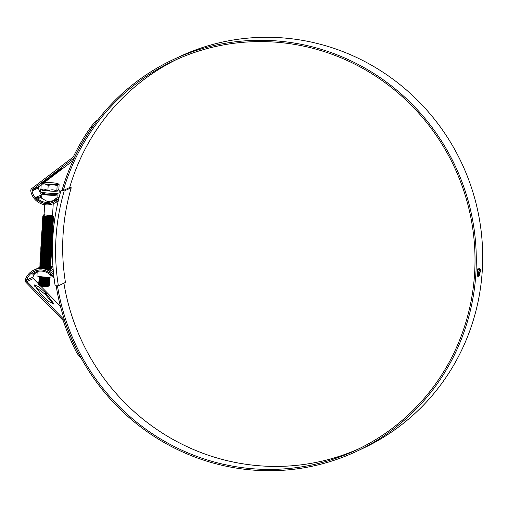<?xml version="1.0" encoding="UTF-8"?>
<svg xmlns="http://www.w3.org/2000/svg" width="508" height="508" viewBox="0 0 508 508"><rect width="100%" height="100%" fill="white"/><g stroke="black" fill="none" stroke-linecap="round" stroke-linejoin="round"><path stroke-width="0.76" d="M63.214 190.538L60.979 190.5A216.922 211.017 64.9 0 0 55.156 285.788L58.376 285.769L65.456 282.454A213.658 207.842 -115.1 0 1 71.247 187.744L64.167 191.065L62.941 190.665L70.021 187.344L71.247 187.744M58.376 285.769A213.658 207.842 64.9 0 1 64.167 191.065M60.979 190.5L62.941 190.665M51.937 182.734A8.166 0.927 3.5 0 0 47.727 182.505A8.166 0.927 3.5 0 0 42.259 182.861A8.166 0.927 3.5 0 0 42.139 182.937A8.166 0.927 3.5 0 0 44.761 183.896A8.166 0.927 3.5 0 0 52.724 184.569A8.166 0.927 3.5 0 0 58.191 184.214A8.166 0.927 3.5 0 0 58.325 183.928A8.166 0.927 3.5 0 0 55.69 183.178A8.166 0.927 3.5 0 0 51.937 182.734M59.106 192.729L58.896 192.951C57.163 193.472 53.435 193.523 47.72 193.097C42.227 192.57 39.821 191.999 40.5 191.389M45.479 194.208L40.291 191.579M58.852 184.785L58.191 184.214L57.15 185.585L56.807 191.154L58.414 189.605L59.182 190.462A9.423 1.067 -176.5 0 1 59.239 190.589A9.423 1.067 -176.5 0 1 56.807 191.154A9.423 1.067 -176.5 0 1 47.854 190.938A9.423 1.067 -176.5 0 1 40.875 189.801A9.423 1.067 -176.5 0 1 40.424 189.44A9.423 1.067 -176.5 0 1 40.488 189.319L40.926 188.938M58.896 192.951L53.632 194.71L48.673 194.748C46.209 194.513 45.129 194.253 45.422 193.98M52.527 214.992A4.242 0.483 -176.5 0 1 52.553 215.049A4.242 0.483 -176.5 0 1 47.422 215.208A4.242 0.483 -176.5 0 1 44.075 214.535L44.679 204.711M44.082 214.503L43.015 215.602L47.174 216.211L53.08 215.976L52.553 215.024M48.768 285.001L49.251 285.439L48.158 286.391A4.242 0.483 -176.5 0 1 43.066 286.499A4.242 0.483 -176.5 0 1 39.738 285.877L39.205 284.982M40.977 285.553A4.242 0.483 -176.5 0 1 44.844 285.661A4.242 0.483 -176.5 0 1 46.336 285.826M49.251 285.439L42.939 285.737L39.072 285.134M39.262 284.975L39.948 284.893M42.462 284.861L44.171 284.937M44.329 284.944L38.716 284.442C38.341 284.702 39.738 284.944 42.901 285.159L48.082 285.102L49.492 284.645L48.781 283.928M40.958 284.194A5.442 0.616 3.5 0 0 38.837 284.397M39.929 284.055L38.614 284.251L39.205 284.95L43.002 285.439L48.882 284.975M38.614 284.251L42.92 284.886L48.101 284.829L49.511 284.378M47.174 283.826L38.932 283.324M39.999 282.975L38.735 283.115L38.925 283.597L42.97 284.08L48.146 284.023L49.562 283.566L48.99 282.899M38.678 283.172L42.983 283.807L48.165 283.75L49.574 283.299M47.238 282.746L39.002 282.245M40.062 281.896L38.805 282.035L38.995 282.518L48.216 282.943L49.625 282.486L48.914 281.769M38.748 282.092L43.053 282.727L48.228 282.67L49.644 282.219M47.307 281.667L39.065 281.165M40.126 280.816L38.868 280.956L39.059 281.438L48.279 281.864L49.695 281.407L48.978 280.689M38.811 281.013L43.117 281.648L48.298 281.591L49.708 281.14M47.371 280.587L39.129 280.086M40.195 279.737L38.938 279.876L39.129 280.359L48.349 280.784L49.759 280.327L49.047 279.61M38.875 279.933L43.18 280.568L48.362 280.511L49.778 280.06M47.434 279.508L39.199 279.006M40.259 278.657L39.002 278.797L39.192 279.279L48.412 279.705L49.822 279.248L49.111 278.53M38.945 278.854L43.25 279.489L48.431 279.432L49.841 278.981M44.704 278.06L41.275 277.844M40.329 277.578L39.065 277.717L39.256 278.2L48.476 278.625L49.892 278.168L49.174 277.451M39.008 277.774L43.313 278.409L48.495 278.352L49.905 277.901M39.668 276.536L39.078 276.695L39.326 277.12L43.364 277.603L48.546 277.546L49.955 277.108M39.078 276.695L43.377 277.33L49.441 277.127M48.095 268.719L44.171 268.249M40.919 267.862L39.668 268.135M48.165 267.64L39.922 267.138M40.989 266.783L39.726 266.922L39.916 267.411L43.955 267.887L49.136 267.83L50.552 267.379L49.981 266.706L53.067 268.18M39.668 266.979L43.974 267.614L49.155 267.557L50.565 267.106M48.228 266.56L39.992 266.059M41.053 265.703L39.795 265.843L39.986 266.332L49.206 266.751L50.616 266.3L49.905 265.582M39.738 265.906L44.037 266.535L49.219 266.478L50.635 266.027A16.688 16.231 64.9 0 1 52.959 266.751M45.491 265.106L42.069 264.897M40.621 264.649L39.859 264.763L40.049 265.252L49.27 265.671L50.679 265.22L49.968 264.503M39.802 264.827L44.107 265.455L49.289 265.398L50.698 264.947M48.362 264.401L42.132 263.817M40.684 263.569L39.922 263.684L40.119 264.173L44.158 264.649L49.34 264.592L50.749 264.141L50.178 263.468M39.865 263.747L44.171 264.376L49.352 264.319L50.762 263.868M45.625 262.947L40.189 262.82M41.25 262.465L39.992 262.604L40.183 263.093L44.221 263.569L49.403 263.512L50.813 263.061L50.241 262.388M39.935 262.668L44.24 263.296L49.422 263.239L50.832 262.788M48.495 262.242L40.253 261.741M50.292 261.239L49.073 261.753L44.45 261.823L40.653 261.239L39.986 261.855L44.285 262.49L49.467 262.433L50.883 261.982L50.311 261.309M41.319 261.391L40.818 261.41M39.999 261.588L44.304 262.223L49.486 262.16L50.895 261.709M45.758 260.788L40.316 260.661M41.383 260.312L40.126 260.445L40.316 260.934L49.536 261.353L50.946 260.902L50.235 260.185M40.069 260.509L44.367 261.144L49.549 261.08L50.965 260.629M46.672 259.798L40.386 259.582M46.685 259.531L41.529 259.226L40.189 259.366L40.38 259.855L49.6 260.274L51.01 259.823L50.438 259.15M40.132 259.429L44.437 260.064L49.619 260.007L51.029 259.55M45.891 258.629L40.45 258.502M46.755 258.451L41.593 258.147L40.253 258.286L40.45 258.775L49.67 259.194L51.079 258.743L50.368 258.026M40.195 258.35L44.501 258.985L49.682 258.928L51.092 258.47M46.8 257.639L45.955 257.55M42.532 257.34L40.519 257.423M40.919 256.921L40.265 257.27L40.513 257.696L44.552 258.172L49.733 258.115L51.143 257.664L50.432 256.946M40.265 257.27L44.571 257.905L49.752 257.848L51.162 257.391M46.869 256.559L40.583 256.343M41.65 255.994L40.386 256.134L40.577 256.616L49.797 257.035L51.213 256.584L50.495 255.867M40.329 256.191L44.634 256.826L49.816 256.769L51.225 256.311M48.889 255.765L40.646 255.264M41.713 254.914L40.456 255.054L40.646 255.537L49.867 255.956L51.276 255.505L50.565 254.787M40.399 255.111L44.698 255.746L49.879 255.689L51.295 255.232M48.952 254.686L40.716 254.184M41.777 253.835L40.519 253.975L40.71 254.457L49.93 254.876L51.34 254.425L50.629 253.708M40.462 254.032L44.767 254.667L49.949 254.61L51.359 254.152M49.022 253.606L40.78 253.105M41.847 252.755L40.583 252.895L40.78 253.378L50 253.797L51.41 253.346L50.698 252.628M40.526 252.952L44.831 253.587L50.013 253.53L51.422 253.073M46.285 252.152L40.85 252.025M41.91 251.676L40.653 251.816L40.843 252.298L50.063 252.717L51.473 252.266L50.762 251.549M40.596 251.873L44.901 252.508L50.082 252.451L51.492 251.993M47.2 251.162L40.913 250.946M41.98 250.596L40.716 250.736L40.907 251.219L50.127 251.638L51.543 251.187L50.825 250.469M40.659 250.793L44.964 251.428L50.146 251.371L51.556 250.914M46.418 249.993L40.977 249.866M42.043 249.517L40.786 249.657L40.977 250.139L45.015 250.615L50.197 250.558L51.606 250.107L51.035 249.434M40.729 249.714L45.028 250.349L50.209 250.292L51.626 249.834M49.282 249.288L41.046 248.787M42.107 248.437L40.85 248.577L41.04 249.06L45.079 249.536L50.26 249.479L51.67 249.028L51.098 248.355M40.792 248.634L45.098 249.269L50.279 249.212L51.689 248.755M49.352 248.209L41.11 247.707M42.177 247.358L40.913 247.498L41.104 247.98L50.33 248.399L51.74 247.948L51.022 247.231M40.856 247.555L45.161 248.19L50.343 248.133L51.752 247.675M49.416 247.129L43.193 246.545M42.24 246.278L40.983 246.418L41.173 246.901L50.394 247.32L51.803 246.869L51.092 246.151M40.926 246.475L45.231 247.11L50.413 247.053L51.822 246.596M47.53 245.77L41.243 245.548M42.329 244.945L41.046 245.339L41.027 245.732L45.276 246.297L51.683 245.98L51.886 245.516L51.327 245.008M48.762 245.656L41.808 245.218M40.989 245.396L45.295 246.031L50.476 245.974L51.886 245.516M46.749 244.596L41.307 244.469M48.825 244.577L41.116 244.259L41.307 244.742L45.345 245.218L50.527 245.161L51.937 244.71L51.397 243.929M41.059 244.316L45.358 244.951L50.54 244.894L51.956 244.443M41.777 242.888L41.123 243.237L41.37 243.662L45.409 244.138L50.59 244.081L52 243.63L51.289 242.913M41.123 243.237L45.428 243.872L50.61 243.815L52.019 243.364M49.682 242.811L41.44 242.31M42.507 241.96L41.243 242.1L41.434 242.583L50.66 243.002L52.07 242.551L51.352 241.833M41.186 242.157L45.491 242.792L50.673 242.735L52.083 242.284M49.746 241.732L41.51 241.23M42.57 240.881L41.313 241.021L41.504 241.503L45.542 241.979L50.724 241.922L52.133 241.471L51.562 240.798M41.256 241.078L45.561 241.713L50.743 241.656L52.153 241.205M49.816 240.652L41.573 240.151M42.64 239.801L41.377 239.941L41.567 240.424L50.787 240.843L52.203 240.392L51.486 239.674M41.319 239.998L45.625 240.633L50.806 240.576L52.216 240.125M47.079 239.204L41.637 239.071M42.704 238.722L41.446 238.862L41.637 239.344L45.676 239.82L50.857 239.763L52.267 239.312L51.695 238.646M41.389 238.919L45.688 239.554L50.87 239.497L52.286 239.046M49.943 238.493L41.707 237.992M42.767 237.642L41.51 237.782L41.7 238.265L45.739 238.741L50.921 238.684L52.33 238.233L51.759 237.566M41.453 237.839L45.758 238.474L50.94 238.417L52.349 237.966M47.212 237.046L41.77 236.912M42.837 236.563L41.573 236.703L41.764 237.185L50.99 237.604L52.4 237.153L51.683 236.436M41.516 236.76L45.822 237.395L51.003 237.338L52.413 236.887M50.076 236.334L41.84 235.833M42.901 235.483L41.643 235.623L41.834 236.106L51.054 236.525L52.464 236.074L51.752 235.356M41.586 235.68L45.891 236.315L51.067 236.258L52.483 235.807M47.346 234.886L43.917 234.671M42.964 234.404L41.707 234.544L41.897 235.026L45.936 235.502L51.117 235.445L52.534 234.994L51.956 234.328M41.65 234.601L45.955 235.236L51.137 235.179L52.546 234.728M47.409 233.807L41.967 233.674M43.034 233.324L41.777 233.464L41.967 233.947L46.006 234.423L51.187 234.366L52.597 233.915L52.026 233.248M41.713 233.521L46.018 234.156L51.2 234.099L52.616 233.648M48.323 232.816L42.037 232.594M43.097 232.245L41.84 232.385L42.031 232.867L46.069 233.343L51.251 233.286L52.661 232.835L52.089 232.169M41.783 232.442L46.088 233.077L51.27 233.02L52.68 232.569M47.542 231.648L42.1 231.515M43.167 231.165L41.904 231.305L42.094 231.788L51.314 232.207L52.73 231.756L52.184 230.981M41.847 231.362L46.152 231.997L51.333 231.94L52.743 231.489M47.606 230.569L42.17 230.435M43.231 230.086L41.973 230.226L42.164 230.708L51.384 231.127L52.794 230.676L52.083 229.959M41.916 230.283L46.222 230.918L51.397 230.861L52.813 230.41M44.247 229.273L42.234 229.356M42.634 228.854L41.98 229.203L42.227 229.629L46.266 230.111L51.448 230.048L52.864 229.597L52.286 228.93M41.98 229.203L46.285 229.838L51.467 229.781L52.876 229.33M50.54 228.778L42.297 228.276M43.364 227.927L42.107 228.067L42.297 228.549L46.336 229.032L51.518 228.975L52.927 228.517L52.356 227.851M42.043 228.124L46.349 228.759L51.53 228.702L52.946 228.251M50.603 227.698L42.367 227.197M51.568 227.628L42.113 227.044L42.361 227.47L46.399 227.952L51.581 227.895L52.991 227.438L52.28 226.72M42.113 227.044L46.418 227.679L51.6 227.622L53.01 227.171M50.673 226.619L42.431 226.117M51.638 226.549L42.177 225.965L42.424 226.39L46.469 226.873L51.645 226.816L53.061 226.358L52.343 225.641M42.177 225.965L46.482 226.6L51.664 226.543L53.073 226.092M50.737 225.539L42.501 225.038M49.206 225.038L42.304 224.828L42.494 225.311L46.533 225.793L51.714 225.736L53.124 225.279L52.413 224.561M42.247 224.885L46.552 225.52L51.727 225.463L53.143 225.012M48.851 224.18L42.564 223.958M51.765 224.39L42.31 223.806L42.558 224.231L46.596 224.714L51.778 224.657L53.194 224.199L52.616 223.533M42.31 223.806L46.615 224.441L51.797 224.384L53.207 223.933M50.87 223.38L42.628 222.879M51.835 223.31L42.374 222.726L42.628 223.152L46.666 223.634L51.848 223.577L53.257 223.12L52.686 222.453M42.374 222.726L46.679 223.361L51.86 223.304L53.277 222.853M50.933 222.301L42.697 221.799M51.899 222.231L42.443 221.647L42.691 222.072L46.73 222.555L51.911 222.498L53.321 222.04L52.61 221.323M42.443 221.647L46.749 222.282L51.93 222.225L53.34 221.774M51.003 221.221L42.761 220.72M51.968 221.151L42.507 220.567L42.755 220.993L46.8 221.475L51.975 221.418L53.391 220.961L52.845 220.186M42.507 220.567L46.812 221.202L51.994 221.145L53.403 220.694M51.067 220.142L42.831 219.64M50.343 219.754L42.634 219.431L42.824 219.913L46.863 220.396L52.045 220.339L53.454 219.881L52.915 219.107M42.577 219.488L46.882 220.123L52.057 220.066L53.473 219.615M51.137 219.062L42.894 218.561M52.095 218.992L42.64 218.408L42.888 218.834L46.927 219.316L52.108 219.259L53.524 218.802L52.946 218.135M42.64 218.408L46.946 219.043L52.127 218.986L53.537 218.535M51.2 217.983L42.958 217.481M50.476 217.595L42.767 217.272L42.958 217.754L46.996 218.237L52.178 218.18L53.588 217.722L52.876 217.005M42.704 217.329L47.009 217.964L52.191 217.907L53.607 217.456M51.264 216.903L43.028 216.402M45.383 216.059L42.831 216.192L42.812 216.586L47.06 217.157L52.241 217.1L53.461 216.84L53.27 216.046A5.442 0.616 -176.5 0 0 53.105 215.995L52.997 216.008M50.54 216.516L48.565 216.275M42.774 216.249L47.079 216.884C52.064 217.056 54.127 216.776 53.27 216.046L53.105 215.976M49.422 284.505L48.12 284.023M48.139 283.756L45.637 283.324M49.492 283.426L48.609 283.051M48.203 282.677L45.701 282.245M49.555 282.346L48.254 281.864M48.266 281.597L45.771 281.165M49.619 281.267L48.317 280.784M48.336 280.518L45.834 280.086M49.689 280.187L48.387 279.705M48.4 279.438L45.904 279.006M49.752 279.114L48.45 278.625M47.504 278.428L45.549 278.149M48.47 278.359L45.968 277.927M49.816 278.035L48.939 277.66M47.568 277.349L45.904 277.101M48.533 277.279L47.949 277.152M49.816 269.862L50.432 269.265L49.708 268.821M50.349 269.399L49.467 269.024M49.352 269.678L50.432 269.265M49.06 268.643L46.565 268.211M47.46 269.011L50.292 268.649L50.502 268.186L49.911 267.786M50.413 268.319L49.111 267.83M46.584 268.764L50.502 268.186M49.124 267.564L46.628 267.132M50.476 267.24L49.174 266.751M49.193 266.484L46.692 266.052M50.546 266.16L49.867 265.843M49.67 265.786L49.244 265.671M49.257 265.405L46.761 264.973M50.61 265.081L49.308 264.592M47.638 264.008L46.825 263.893M50.679 264.001L49.371 263.512M49.39 263.246L46.895 262.814M50.743 262.922L49.441 262.433M49.454 262.166L46.958 261.734M50.806 261.842L49.505 261.353M48.558 261.163L46.603 260.877M49.524 261.087L47.022 260.655M50.876 260.763L49.574 260.274M49.587 260.007L47.092 259.575M50.94 259.683L50.063 259.309M49.657 258.928L47.968 258.61M51.01 258.604L50.33 258.286M50.127 258.229L49.701 258.121M49.721 257.848L48.031 257.531M51.073 257.524L49.771 257.042M49.784 256.769L47.288 256.343M51.137 256.445L49.835 255.962M49.854 255.689L47.352 255.264M51.206 255.365L50.33 254.991M49.917 254.61L47.422 254.184M51.27 254.286L49.968 253.803M49.987 253.53L47.485 253.105M51.34 253.206L50.457 252.832M49.085 252.527L47.13 252.241M50.051 252.451L47.555 252.025M51.403 252.127L50.527 251.752M50.114 251.371L47.619 250.946M51.467 251.047L50.165 250.565M49.219 250.368L47.263 250.088M50.184 250.292L47.682 249.866M51.537 249.968L50.66 249.593M50.248 249.212L47.752 248.787M51.6 248.888L50.724 248.514M48.628 247.815L47.816 247.707M51.67 247.809L50.787 247.434M50.381 247.053L47.479 246.577M51.733 246.729L50.857 246.355M51.797 245.65L50.921 245.275M49.549 244.97L47.593 244.691M51.867 244.57L51.187 244.259M49.613 243.891L47.663 243.611M48.895 243.497L47.676 243.338M51.93 243.491L51.054 243.116M50.648 242.735L47.746 242.259M52 242.411L51.117 242.037M49.022 241.338L47.809 241.179M52.064 241.332L51.187 240.957M49.092 240.259L47.873 240.1M52.127 240.252L51.251 239.878M49.879 239.573L47.923 239.293M50.844 239.497L47.943 239.02M52.197 239.173L51.314 238.798M50.908 238.417L48.006 237.941M52.261 238.093L51.384 237.719M50.013 237.414L48.057 237.134M50.978 237.338L48.076 236.861M52.33 237.014L51.448 236.639M51.041 236.258L48.546 235.833M52.394 235.934L51.518 235.56M51.105 235.179L48.609 234.753M52.457 234.855L51.581 234.48M50.209 234.175L48.254 233.896M49.486 233.788L48.673 233.674M52.527 233.775L51.645 233.401M51.238 233.02L48.336 232.543M52.591 232.696L51.714 232.321M51.308 231.94L48.806 231.515M52.661 231.616L51.981 231.305M51.372 230.861L48.47 230.384M52.724 230.537L52.045 230.226M51.435 229.781L48.939 229.356M52.788 229.457L51.911 229.083M51.505 228.708L48.603 228.225M52.857 228.378L51.975 228.003M52.921 227.298L52.045 226.924M52.991 226.219L52.108 225.844M51.702 225.469L50.013 225.152M53.054 225.139L52.178 224.765M53.118 224.06L52.241 223.685M53.188 222.98L52.305 222.606M53.251 221.901L52.375 221.526M53.321 220.821L52.438 220.447M53.384 219.742L52.508 219.367M53.448 218.669L52.572 218.288M53.518 217.589L52.635 217.214M53.581 216.51L52.902 216.192M45.599 284.404L48.146 284.823M39.383 284.804L39.395 285.166L42.996 285.572L47.619 285.502L48.838 284.982M48.508 284.778L45.593 284.143M39.954 283.807L39.459 284.086L43.059 284.493L47.682 284.423L48.908 283.902M48.571 283.699L45.657 283.064M40.024 282.727L39.522 283.007L43.129 283.413L47.752 283.343L48.971 282.823M48.641 282.619L45.726 281.984M40.088 281.648L39.592 281.927L43.193 282.334L47.816 282.264L49.035 281.743M48.705 281.54L45.79 280.905M40.151 280.568L39.656 280.848L43.263 281.254L47.879 281.184L49.105 280.664M48.768 280.46L45.853 279.825M39.573 279.571L43.326 280.175L47.949 280.105L49.206 279.648M48.838 279.381L45.923 278.746M40.284 278.409L39.789 278.689L43.39 279.095L48.012 279.025L49.238 278.505M48.901 278.301L45.987 277.666M40.354 277.33L39.853 277.609L43.459 278.016L48.082 277.946L49.301 277.425M40.615 276.676L42.024 276.835M49.428 269.665L48.717 269.437M48.419 269.329L49.828 268.796M49.498 268.586L47.898 268.161M40.945 267.614L40.215 267.76L41.199 268.046M44.653 268.326L48.673 268.23L49.93 267.779M49.562 267.506L47.962 267.081M40.361 266.617L44.12 267.221L48.743 267.151L49.962 266.637M49.625 266.427L48.031 266.001M40.43 265.538L44.183 266.141L48.806 266.071L50.025 265.557M49.695 265.347L48.095 264.922M40.494 264.458L44.253 265.062L48.87 264.992L50.095 264.478M49.759 264.268L48.165 263.843M41.212 263.296L40.716 263.576L44.317 263.982L48.939 263.912L50.159 263.398M49.828 263.188L48.228 262.769M40.627 262.299L44.38 262.903L49.003 262.833L50.26 262.382M49.892 262.109L48.292 261.69M41.338 261.137L40.691 261.22M49.955 261.029L48.362 260.61M40.761 260.14L44.514 260.744L49.136 260.674L50.355 260.159M50.025 259.95L48.425 259.531M41.472 258.978L40.977 259.258L44.583 259.664L49.2 259.594L50.425 259.08M50.089 258.87L48.971 258.547M41.542 257.899L41.046 258.178L44.647 258.585L49.27 258.515L50.527 258.064M50.159 257.791L48.558 257.372M41.605 256.819L40.958 256.902M50.597 256.908L44.723 257.372L40.881 256.832L44.71 257.505L49.333 257.435L50.552 256.921M50.222 256.711L48.622 256.292M41.021 255.822L44.78 256.426L49.403 256.356L50.622 255.841M50.286 255.632L48.692 255.213M41.739 254.66L41.243 254.94L44.844 255.346L49.467 255.276L50.686 254.762M50.355 254.552L48.755 254.133M41.154 253.663L44.914 254.267L49.53 254.197L50.787 253.746M50.419 253.473L48.825 253.054M41.218 252.59L44.977 253.187L49.6 253.117L50.819 252.603M50.489 252.393L48.889 251.974M41.935 251.422L41.44 251.701L45.041 252.108L49.663 252.038L50.883 251.524M50.552 251.314L48.952 250.895M41.351 250.431L45.11 251.028L49.733 250.958L50.984 250.507M50.616 250.234L49.022 249.815M42.069 249.263L41.573 249.542L45.174 249.949L49.797 249.879L51.016 249.364M50.686 249.155L49.085 248.736M42.132 248.183L41.637 248.463L45.244 248.869L49.86 248.799L51.086 248.285M49.632 247.752L49.155 247.656M42.202 247.104L41.7 247.383L45.307 247.79L49.93 247.72L51.149 247.206M50.819 246.996L49.219 246.577M42.266 246.024L41.77 246.304L45.371 246.717L49.994 246.64L51.213 246.126M50.883 245.916L49.282 245.497M41.643 245.046L45.441 245.637L51.321 245.148M50.946 244.843L49.352 244.418M41.751 243.954L45.504 244.558L51.384 244.069M51.016 243.764L49.892 243.434M51.88 242.741L50.203 243.269L45.58 243.338L41.739 242.799L45.574 243.478L50.19 243.402L51.448 242.951M51.079 242.684L49.486 242.259M41.878 241.795L45.637 242.399L50.26 242.322L51.479 241.808M51.149 241.605L49.549 241.179M42.596 240.627L42.1 240.913L45.701 241.319L50.324 241.243L51.543 240.729M51.213 240.525L49.613 240.1M42.012 239.636L45.771 240.24L50.387 240.163L51.613 239.649M51.276 239.446L49.682 239.02M42.081 238.557L45.834 239.16L50.457 239.09L51.676 238.57M51.346 238.366L49.746 237.941M42.793 237.388L42.297 237.674L45.898 238.081L50.521 238.011L51.746 237.49M51.41 237.287L49.809 236.861M42.862 236.309L42.361 236.595L45.968 237.001L50.59 236.931L51.841 236.474M51.479 236.207L49.879 235.782M42.926 235.236L42.431 235.515L46.031 235.922L50.654 235.852L51.873 235.331M50.419 234.798L49.943 234.702M42.342 234.239L46.101 234.842L50.717 234.772L51.943 234.251M51.606 234.048L50.013 233.623M43.059 233.077L42.564 233.356L46.165 233.763L50.787 233.693L52.007 233.172M51.676 232.969L50.076 232.543M43.123 231.997L42.628 232.277L46.228 232.683L50.851 232.613L52.076 232.093M51.74 231.889L50.14 231.464M42.539 231L46.298 231.604L52.178 231.115M50.686 230.48L50.209 230.384M42.608 229.921L46.361 230.524L50.984 230.454L52.241 229.997M51.873 229.73L50.273 229.305M43.32 228.759L42.672 228.841M42.812 228.676L42.824 229.038L46.431 229.445L51.048 229.375L52.273 228.854M51.937 228.651L50.343 228.225M43.39 227.679L42.894 227.959L46.495 228.365L51.117 228.295L52.337 227.774M52.007 227.571L50.406 227.146M42.805 226.682L46.558 227.286L51.181 227.216L52.407 226.695M52.07 226.492L50.47 226.066M43.523 225.52L43.021 225.8L46.628 226.206L51.251 226.136L52.47 225.615M52.14 225.412L50.54 224.987M43.586 224.441L43.091 224.72L46.692 225.127L51.314 225.057L52.534 224.536M52.203 224.333L49.289 223.698M43.002 223.444L46.761 224.047L51.378 223.977L52.603 223.456M52.267 223.253L49.352 222.618M43.72 222.282L43.224 222.561L46.825 222.968L51.448 222.898L52.705 222.441M52.337 222.174L49.422 221.539M43.783 221.202L43.288 221.482L46.888 221.888L51.511 221.818L52.737 221.298M52.4 221.094L49.486 220.459M43.853 220.123L43.351 220.402L46.958 220.809L52.838 220.32M52.47 220.015L49.555 219.38M43.917 219.043L43.421 219.323L47.022 219.729L52.902 219.24M52.534 218.935L49.619 218.3M43.98 217.964L43.485 218.243L47.092 218.65L51.708 218.58L52.934 218.059M52.597 217.856L49.682 217.221M44.05 216.884L43.555 217.164L47.155 217.57L51.778 217.5L52.997 216.98M52.667 216.776L50.648 216.275M43.777 215.83L47.219 216.491L51.841 216.421L53.111 215.868M44.279 284.944L40.869 284.728M48.717 284.74L46.406 284.131M44.348 283.864L40.932 283.648M39.446 283.724L43.072 284.359L48.946 283.896M48.781 283.661L46.476 283.051M44.412 282.785L40.996 282.569M39.516 282.645L43.136 283.28L49.016 282.816M48.851 282.581L47.523 282.156M39.357 281.794L43.205 282.2L49.079 281.737M48.914 281.502L46.609 280.892M44.545 280.626L41.129 280.41M39.643 280.486L43.269 281.121L49.143 280.657M48.978 280.422L46.672 279.813M44.609 279.546L41.199 279.33M39.484 279.635L43.332 280.041L49.212 279.578M49.047 279.343L46.736 278.733M44.679 278.467L41.262 278.257M39.776 278.327L43.402 278.962L49.276 278.498M49.111 278.263L46.806 277.654M39.846 277.247L43.466 277.882L49.346 277.419M49.638 269.634L47.638 269.069M48.108 269.221L49.873 268.783M49.708 268.554L47.396 267.938M45.339 267.672L41.923 267.462M40.215 267.76L48.679 268.097L50.362 267.57M49.771 267.475L47.466 266.859M40.278 266.681L44.126 267.087L50 266.624M49.835 266.395L48.514 265.97M45.472 265.513L42.056 265.303M40.342 265.601L44.19 266.008L50.07 265.544M49.905 265.316L47.6 264.7M45.536 264.433L42.12 264.224M40.634 264.293L44.26 264.928L50.133 264.465M49.968 264.236L47.663 263.62M45.599 263.354L42.183 263.144M40.703 263.214L44.323 263.849L50.203 263.385M50.038 263.157L47.727 262.541M45.669 262.274L42.253 262.065M40.545 262.363L44.393 262.769L50.267 262.306M50.102 262.077L48.781 261.652M45.733 261.195L42.316 260.985M40.608 261.283L49.079 261.62L50.756 261.093M50.165 260.998L47.86 260.382M45.803 260.115L42.386 259.906M40.9 259.975L44.52 260.61L50.4 260.147M50.235 259.918L47.93 259.302M45.866 259.036L42.45 258.826M40.742 259.124L44.59 259.531L50.463 259.067M50.298 258.839L47.993 258.223M45.93 257.956L42.513 257.746M41.034 257.816L44.653 258.451L50.533 257.988M50.368 257.759L49.041 257.334M45.999 256.877L42.583 256.667M50.432 256.68L49.111 256.254M46.063 255.797L42.647 255.588M41.161 255.657L44.787 256.292L50.66 255.829M50.495 255.6L49.174 255.175M46.133 254.718L42.716 254.508M41.002 254.806L44.85 255.213L50.73 254.749M50.565 254.521L49.244 254.095M46.196 253.638L42.78 253.429M41.294 253.498L44.92 254.133L50.794 253.67M50.629 253.441L49.308 253.016M46.26 252.559L42.843 252.349M41.364 252.419L44.983 253.054L50.863 252.59M50.698 252.362L49.371 251.936M41.427 251.339L45.053 251.974L50.927 251.511M50.762 251.282L49.441 250.857M46.393 250.4L42.977 250.19M41.491 250.26L45.117 250.895L50.99 250.431M50.825 250.203L49.505 249.777M46.463 249.32L43.047 249.111M41.332 249.409L45.18 249.815L51.06 249.352M50.895 249.123L49.574 248.698M46.526 248.241L43.11 248.031M41.624 248.101L45.25 248.736L51.124 248.272M50.959 248.044L49.638 247.618M46.59 247.161L43.174 246.951M41.694 247.021L45.314 247.656L49.936 247.587L51.613 247.059M51.029 246.964L49.701 246.539M46.66 246.082L43.243 245.872M41.758 245.942L45.383 246.577L51.257 246.12M51.092 245.885L49.771 245.459M46.723 245.002L43.307 244.792M41.821 244.862L45.447 245.497L51.321 245.04M51.156 244.805L49.835 244.38M46.793 243.923L43.377 243.713M41.891 243.783L45.51 244.418L50.133 244.348L51.816 243.821M51.225 243.726L49.905 243.3M46.857 242.843L43.44 242.634M51.289 242.646L49.968 242.221M46.92 241.764L43.504 241.554M41.796 241.852L50.267 242.189L51.943 241.662M51.359 241.567L50.032 241.141M46.99 240.684L43.574 240.475M41.866 240.773L45.714 241.179L51.587 240.722M51.422 240.487L50.102 240.062M47.053 239.605L43.637 239.395M41.929 239.693L45.777 240.1L51.651 239.643M51.486 239.408L50.165 238.982M47.123 238.525L43.707 238.316M41.993 238.62L50.463 238.951L52.14 238.423M51.556 238.328L50.235 237.903M47.187 237.446L43.771 237.236M42.285 237.306L45.91 237.941L51.784 237.484M51.619 237.249L50.298 236.823M47.25 236.366L43.834 236.156M42.126 236.461L45.974 236.861L51.854 236.404M51.689 236.169L50.362 235.744M42.418 235.147L46.044 235.782L51.918 235.325M51.752 235.09L50.432 234.664M47.384 234.207L43.967 233.998M42.482 234.067L46.107 234.702L50.73 234.632L52.407 234.105M51.816 234.01L50.495 233.585M47.447 233.128L44.037 232.918M42.551 232.988L46.171 233.623L52.051 233.166M51.886 232.931L50.565 232.505M47.517 232.048L44.101 231.839M42.615 231.915L46.241 232.543L50.863 232.474L52.54 231.946M51.949 231.851L50.629 231.426M47.581 230.969L44.164 230.759M42.685 230.835L46.304 231.47L50.927 231.394L52.603 230.867M52.019 230.772L50.692 230.346M47.65 229.895L44.234 229.679M42.748 229.756L46.374 230.391L50.99 230.315L52.673 229.787M52.083 229.692L50.762 229.267M42.596 228.765L46.438 229.311L52.311 228.848M52.146 228.613L50.825 228.187M47.777 227.736L44.367 227.52M42.882 227.597L46.501 228.232L51.124 228.156L52.8 227.628M52.216 227.533L50.895 227.108M47.847 226.657L44.431 226.441M42.945 226.517L46.571 227.152L52.445 226.689M52.28 226.454L50.959 226.028M43.015 225.438L46.634 226.073L52.515 225.609M52.349 225.374L51.022 224.949M47.981 224.498L44.564 224.282M43.078 224.358L46.704 224.993L52.578 224.53M52.413 224.295L51.092 223.869M48.044 223.418L44.628 223.203M43.142 223.279L46.768 223.914L52.642 223.45M52.476 223.215L51.156 222.79M48.108 222.339L44.698 222.123M43.212 222.199L46.831 222.834L52.711 222.371M52.546 222.136L51.219 221.71M48.177 221.259L44.761 221.044M43.275 221.12L46.901 221.755L52.775 221.291M52.61 221.056L50.305 220.447M48.241 220.18L44.825 219.964M43.345 220.04L46.965 220.675L51.587 220.605L53.264 220.078M52.68 219.977L50.368 219.367M48.311 219.1L44.895 218.885M43.409 218.961L47.034 219.596L52.908 219.132M51.81 218.567L50.438 218.288M48.374 218.021L44.958 217.811M43.472 217.881L47.098 218.516L52.972 218.053M52.807 217.818L50.502 217.208M48.438 216.941L45.028 216.732M43.542 216.802L47.161 217.437L53.042 216.973M52.876 216.738L51.257 216.256M43.459 215.76L47.231 216.357L52.934 216.046M56.807 191.154C53.95 189.452 50.965 189.382 47.854 190.938C45.644 188.932 43.32 188.551 40.875 189.801L41.218 184.233L44.761 183.896L48.19 185.369L47.854 190.938M42.259 182.861L41.281 184.366M57.15 185.585L52.724 184.569L48.19 185.369M58.191 184.214L59.042 184.861M59.125 184.658L58.795 190.03M36.665 271.666L33.299 273.24L33.439 274.142L37.16 272.402M33.414 274.13L30.791 273.914L31.725 273.031L33.299 273.24M33.407 273.171A14.18 13.799 64.9 0 1 34.925 272.332A14.18 13.799 64.9 0 1 41.808 271.113A14.18 13.799 64.9 0 1 49.873 274.568L51.556 274.714L52.794 275.774M52.222 275.736L52.165 276.638A7.62 0.864 -176.5 0 1 42.964 276.923A7.62 0.864 -176.5 0 1 36.957 275.704L37.211 271.507M47.377 268.192L48.908 268.656M49.365 268.872L50.209 269.475M50.349 269.653L50.209 270.021M31.725 273.031A15.272 14.853 64.9 0 1 34.461 271.348A15.272 14.853 64.9 0 1 41.872 270.034A15.272 14.853 64.9 0 1 51.556 274.714M50.114 275.558L52.546 275.761L50.114 275.558L49.873 274.568M54.807 194.323A5.988 0.679 -176.5 0 1 55.499 194.774A5.988 0.679 -176.5 0 1 48.311 194.92A5.988 0.679 -176.5 0 1 43.625 194.043A5.988 0.679 -176.5 0 1 44.361 193.681M54.693 194.989A5.442 0.616 3.5 0 0 53.791 194.742M43.809 193.415A7.62 0.864 3.5 0 0 41.961 193.865A7.62 0.864 3.5 0 0 47.968 195.078A7.62 0.864 3.5 0 0 57.169 194.799A7.62 0.864 3.5 0 0 55.391 194.126M53.943 200.577L47.568 201.619L41.688 198.304L41.961 193.865M41.834 195.961L38.138 197.695L37.852 198.799L41.77 196.964M41.904 194.774L35.484 197.466L38.138 197.695M57.493 199.32L56.102 200.431A15.272 14.853 64.9 0 1 53.359 202.108A15.272 14.853 64.9 0 1 36.265 198.749L35.484 197.466M56.102 200.431L54.419 200.285A14.18 13.799 64.9 0 1 52.895 201.124A14.18 13.799 64.9 0 1 37.948 198.888L36.265 198.749M54.419 200.285L54.813 199.111L59.195 197.053M41.332 194.723L41.904 194.767M45.32 194.227A5.442 0.616 3.5 0 0 44.393 194.361M57.474 285.902A214.967 209.112 -115.1 0 0 251.803 468.681A214.967 209.112 -115.1 0 0 356.127 450.12A214.967 209.112 -115.1 0 0 471.094 218.802A214.967 209.112 -115.1 0 0 277.876 42.323A214.967 209.112 -115.1 0 0 173.552 60.884A214.967 209.112 -115.1 0 0 63.284 190.506M63.913 283.172A214.967 209.112 -115.1 0 0 258.197 465.677A214.967 209.112 -115.1 0 0 359.315 448.589M176.759 59.411A214.967 209.112 -115.1 0 0 69.679 187.509M81.223 358.248L77.127 353.536A217.684 211.76 64.9 0 1 63.405 321.1A2.178 2.115 -115.1 0 0 62.89 320.25L26.06 282.473A2.724 2.648 64.9 0 1 25.4 279.692A16.688 16.231 64.9 0 1 33.814 270.091L35.877 269.126L43.059 268.116A16.688 16.231 64.9 0 1 44.113 268.237L53.346 271.469M33.814 270.091A16.688 16.231 64.9 0 1 41.916 268.649A16.688 16.231 64.9 0 1 53.727 275.215M77.127 353.536L78.238 352.914A216.376 210.49 64.9 0 1 64.618 320.707A3.48 3.391 -115.1 0 0 63.786 319.341L26.956 281.572A1.416 1.378 64.9 0 1 26.613 280.124A15.38 14.961 64.9 0 1 34.373 271.272A15.38 14.961 64.9 0 1 41.834 269.945A15.38 14.961 64.9 0 1 54.064 278.079M38.779 284.143L33.35 278.568A1.416 1.378 64.9 0 1 33.007 277.12A15.38 14.961 64.9 0 1 34.709 273.552M56.178 285.877A216.268 210.382 -115.1 0 0 251.72 469.976A216.268 210.382 -115.1 0 0 356.686 451.301A216.268 210.382 -115.1 0 0 472.345 218.58A216.268 210.382 -115.1 0 0 277.959 41.027A216.268 210.382 -115.1 0 0 172.993 59.703A216.268 210.382 -115.1 0 0 61.97 190.43M356.686 451.301L363.08 448.297A216.268 210.382 -115.1 0 0 478.739 215.583A216.268 210.382 -115.1 0 0 284.353 38.024A216.268 210.382 -115.1 0 0 179.387 56.699L172.993 59.703M479.819 268.999L480.016 271.609L479.031 269.43L477.66 269.818L478.028 268.275L478.777 268.091L479.819 268.999L478.612 268.065M478.777 269.304L478.104 269.38M477.501 276.085L478.193 271.742L477.533 269.367L477.501 276.085M477.787 276.257L478.396 276.288L478.879 273.329L478.32 271.92L478.155 273.399L478.6 273.768L477.787 276.257L478.384 276.295L478.771 273.317L478.212 271.907M479.139 272.567L478.6 276.225L478.974 275.031L479.031 275.965L479.285 275.444L479.673 272.409L479.133 273.793L479.279 272.567M479.584 273.602L479.8 272.256L479.584 273.602M479.711 273.412L479.933 271.996L479.711 273.412M480.092 271.558L479.85 273.139L480.092 271.558M480.428 272.066L480.682 269.005L480.924 270.383L480.358 272.066M59.099 197.415A15.38 14.961 64.9 0 1 53.359 202.228A15.38 14.961 64.9 0 1 32.068 190.913A1.416 1.378 64.9 0 1 32.588 189.541L73.628 158.375A3.48 3.391 -115.1 0 0 74.619 157.162A216.376 210.49 64.9 0 1 92.018 127.591L91.002 126.784C93.872 123.063 95.815 121.018 96.818 120.65L97.092 120.872M41.58 194.742A15.38 14.961 64.9 0 1 38.462 187.916A1.416 1.378 64.9 0 1 38.976 186.544L41.173 184.874M44.24 182.543L73.095 160.636M41.516 183.852L48.584 177.724L56.928 171.539L62.046 168.224L53.816 174.942L43.345 182.626M54.108 201.847L53.08 202.235M53.194 269.761L50.495 268.23M60.49 306.407L40.799 286.214M45.542 292.779L53.759 303.657L48.965 301.657L41.427 294.71L34.214 284.861L39.008 286.855L45.542 292.779L45.434 294.494L53.27 304.095M34.601 286.137L45.434 294.494M39.776 267.367L36.678 268.796M58.395 200.26A16.688 16.231 64.9 0 1 53.918 203.41A16.688 16.231 64.9 0 1 30.817 191.135A2.724 2.648 64.9 0 1 31.807 188.493L72.854 157.328A2.178 2.115 -115.1 0 0 73.469 156.572A217.684 211.76 64.9 0 1 91.002 126.784M57.385 201.701L58.122 201.428M58.16 201.257L53.918 203.41M97.511 120.326L96.818 120.65M93.834 125.241L92.018 127.591M78.238 352.914L79.254 354.616M480.562 269.221L480.517 271.844L480.879 270.408L480.562 269.221M477.558 276.187L478.193 271.742M477.634 270.288L478.091 271.736M478.428 275.139L477.863 274.942M478.396 276.288L477.685 276.244M479.184 274.917L478.492 276.219M479.571 272.396L478.923 275.952M478.968 272.548L479.133 273.793M480.111 271.145L479.717 268.986M477.552 269.811L478.003 269.373M480.644 269.64L480.536 271.437L480.562 269.627M480.485 271.431L480.416 270.91M480.765 270.44L480.651 269.862M54.813 199.111L57.474 199.333M33.007 277.12L26.613 280.124M38.976 186.544L32.588 189.541M74.308 158.058L73.628 158.375M38.462 187.916L32.068 190.913M64.211 319.138L63.786 319.341M33.35 278.568L26.956 281.572M53.816 174.942L53.886 173.742M52.699 175.793L52.768 174.574M46.438 295.529L46.545 293.808M40.291 191.599L40.424 189.44M45.326 194.139L45.301 194.551M53.797 194.659L53.772 195.066M53.245 203.708L52.553 215.049M48.705 285.128L49.301 284.836M39.275 283.87L38.716 283.508M48.774 284.048L49.371 283.756M39.338 282.791L38.779 282.429M48.838 282.969L49.435 282.677M39.408 281.711L38.849 281.349M48.908 281.889L49.505 281.603M39.472 280.632L38.913 280.27M48.971 280.81L49.568 280.524M39.535 279.552L38.983 279.19M49.035 279.73L49.632 279.444M39.605 278.473L39.046 278.111M49.105 278.651L49.701 278.365M39.668 277.393L39.11 277.031M49.168 277.571L49.765 277.285M49.632 270.015L50.228 269.729M49.695 268.935L50.292 268.649M40.265 267.678L39.707 267.322L38.151 268.059M40.329 266.598L39.77 266.243M49.828 266.776L50.425 266.49M40.392 265.519L39.84 265.163M49.898 265.697L50.495 265.411M40.462 264.439L39.903 264.084M49.962 264.617L50.559 264.331M40.526 263.36L39.967 263.004M50.025 263.538L50.622 263.252M40.596 262.28L40.037 261.925M50.095 262.458L50.692 262.172M40.659 261.201L40.1 260.845M40.723 260.121L40.17 259.766M50.222 260.306L50.825 260.013M40.792 259.042L40.234 258.686M50.292 259.226L50.889 258.934M40.856 257.962L40.297 257.607M50.355 258.147L50.952 257.854M40.926 256.889L40.367 256.527M50.425 257.067L51.022 256.775M40.989 255.81L40.43 255.448M50.489 255.988L51.086 255.695M41.053 254.73L40.5 254.368M50.552 254.908L51.156 254.616M41.123 253.651L40.564 253.289M50.622 253.829L51.219 253.536M41.186 252.571L40.627 252.209M50.686 252.749L51.283 252.457M41.256 251.492L40.697 251.13M50.756 251.67L51.352 251.377M41.319 250.412L40.761 250.05M50.819 250.59L51.416 250.298M41.383 249.333L40.831 248.971M50.883 249.511L51.486 249.218M41.453 248.253L40.894 247.891M50.952 248.431L51.549 248.139M41.516 247.174L40.958 246.812M41.586 246.094L41.027 245.732M51.086 246.272L51.683 245.98M41.65 245.015L41.091 244.653M51.149 245.193L51.746 244.9M41.713 243.935L41.161 243.573M41.783 242.856L41.224 242.494M41.847 241.776L41.288 241.414M41.916 240.697L41.358 240.335M51.416 240.875L52.013 240.582M41.98 239.617L41.421 239.255M51.479 239.795L52.076 239.503M42.043 238.538L41.491 238.176M42.113 237.458L41.554 237.096M51.613 237.636L52.21 237.344M42.177 236.379L41.618 236.017M51.676 236.557L52.273 236.264M42.247 235.299L41.688 234.937M51.746 235.477L52.343 235.185M42.31 234.22L41.751 233.858M42.374 233.14L41.821 232.778M51.873 233.318L52.47 233.026M42.443 232.061L41.885 231.699M42.507 230.981L41.948 230.619M42.577 229.902L42.018 229.54M42.64 228.822L42.081 228.46M52.14 229L52.737 228.708M42.704 227.743L42.151 227.381M42.774 226.663L42.215 226.301M52.273 226.841L52.87 226.549M42.837 225.584L42.278 225.222M52.337 225.762L52.934 225.469M42.907 224.504L42.348 224.142M52.407 224.682L53.003 224.39M42.97 223.425L42.412 223.063M52.47 223.603L53.067 223.31M43.034 222.345L42.482 221.983M52.534 222.523L53.13 222.231M43.104 221.266L42.545 220.904M52.603 221.444L53.2 221.158M43.167 220.186L42.608 219.824M43.237 219.107L42.678 218.745M52.737 219.285L53.334 218.999M43.301 218.027L42.742 217.665M52.8 218.205L53.397 217.919M43.364 216.948L42.812 216.586M52.864 217.126L53.461 216.84M43.434 215.868L43.015 215.602M38.672 284.194L39.268 283.902M49.352 284.169L48.793 283.813M38.735 283.115L39.332 282.823M49.416 283.089L48.863 282.734M38.805 282.035L39.402 281.743M49.486 282.016L48.927 281.654M38.868 280.956L39.465 280.664M49.549 280.937L48.997 280.575M38.938 279.876L39.535 279.584M49.619 279.857L49.06 279.495M39.002 278.797L39.599 278.505M49.682 278.778L49.124 278.416M39.065 277.717L39.662 277.425M49.746 277.698L49.193 277.336M39.135 276.638L39.732 276.346M50.279 269.062L49.721 268.7M39.662 268.002L40.259 267.716M50.343 267.983L49.784 267.621M39.726 266.922L40.322 266.637M50.406 266.903L49.854 266.541M39.795 265.843L40.392 265.557M50.476 265.824L49.917 265.462M39.859 264.763L40.456 264.478M50.54 264.744L49.981 264.382M39.922 263.684L40.526 263.398M50.61 263.665L50.051 263.303M39.992 262.604L40.589 262.319M50.673 262.585L50.114 262.223M50.737 261.506L50.184 261.144M40.126 260.445L40.723 260.159M50.806 260.426L50.248 260.064M40.189 259.366L40.786 259.08M50.87 259.347L50.311 258.985M40.253 258.286L40.856 258M50.94 258.267L50.381 257.905M51.003 257.188L50.444 256.826M40.386 256.134L40.983 255.841M51.067 256.108L50.514 255.746M40.456 255.054L41.053 254.762M51.137 255.029L50.578 254.667M40.519 253.975L41.116 253.683M51.2 253.949L50.641 253.587M40.583 252.895L41.186 252.603M51.27 252.87L50.711 252.508M40.653 251.816L41.25 251.524M51.333 251.79L50.775 251.428M40.716 250.736L41.313 250.444M51.397 250.711L50.844 250.349M40.786 249.657L41.383 249.364M51.467 249.631L50.908 249.269M40.85 248.577L41.446 248.285M51.53 248.552L50.971 248.19M40.913 247.498L41.516 247.206M51.6 247.472L51.041 247.11M40.983 246.418L41.58 246.126M51.664 246.393L51.105 246.031M51.727 245.313L51.175 244.951M41.116 244.259L41.713 243.967M51.797 244.234L51.238 243.872M51.86 243.154L51.302 242.792M41.243 242.1L41.847 241.808M51.93 242.075L51.372 241.713M41.313 241.021L41.91 240.729M51.994 240.995L51.435 240.633M41.377 239.941L41.973 239.649M52.057 239.916L51.505 239.554M41.446 238.862L42.043 238.57M52.127 238.836L51.568 238.474M41.51 237.782L42.107 237.49M52.191 237.757L51.632 237.401M41.573 236.703L42.17 236.411M52.261 236.677L51.702 236.322M41.643 235.623L42.24 235.331M52.324 235.598L51.765 235.242M41.707 234.544L42.304 234.251M52.388 234.518L51.835 234.163M41.777 233.464L42.374 233.172M52.457 233.439L51.899 233.083M41.84 232.385L42.437 232.093M52.521 232.359L51.962 232.004M41.904 231.305L42.501 231.013M52.591 231.28L52.032 230.924M41.973 230.226L42.57 229.934M52.654 230.2L52.095 229.845M52.718 229.121L52.165 228.765M42.107 228.067L42.704 227.774M52.788 228.041L52.229 227.686M42.17 226.987L42.767 226.695M52.851 226.962L52.292 226.606M42.234 225.908L42.831 225.615M52.921 225.882L52.362 225.527M42.304 224.828L42.901 224.536M52.984 224.803L52.426 224.447M42.367 223.749L42.964 223.456M53.048 223.723L52.495 223.368M42.437 222.669L43.034 222.377M53.118 222.644L52.559 222.288M42.501 221.59L43.097 221.298M53.181 221.571L52.622 221.209M42.564 220.51L43.161 220.218M53.245 220.491L52.692 220.129M42.634 219.431L43.231 219.139M53.315 219.412L52.756 219.05M42.697 218.351L43.294 218.059M53.378 218.332L52.826 217.97M42.767 217.272L43.364 216.98M53.448 217.253L52.889 216.891M42.831 216.192L43.428 215.9M53.511 216.173L52.953 215.811M48.73 284.893L49.174 285.179M59.106 192.748L59.239 190.589M58.325 183.928L58.731 184.379M36.024 270.618L34.461 271.348M30.791 273.914L33.439 274.142M54.921 201.378L53.359 202.108M57.169 194.799L56.966 198.101"/></g></svg>
